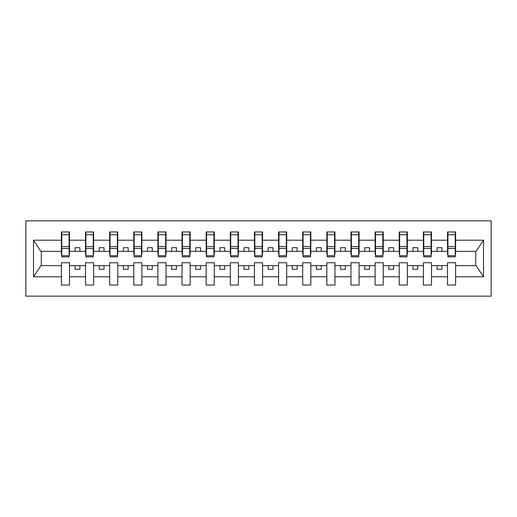 <?xml version="1.0" encoding="UTF-8"?>
<svg xmlns="http://www.w3.org/2000/svg" width="517" height="517" viewBox="0 0 517 517"><rect width="100%" height="100%" fill="white"/><g stroke="black" fill="none" stroke-linecap="round" stroke-linejoin="round"><path stroke-width="0.78" d="M25.85 296.151L491.15 296.151L491.15 220.849L25.85 220.849L25.85 296.151M455.238 254.254L455.626 254.254L455.626 251.359L476.092 251.359L483.505 240.205L483.505 276.795L455.626 276.795L455.626 262.746L447.515 262.746L447.515 265.641L431.488 265.641L431.488 262.746L423.384 262.746L423.384 265.641L407.357 265.641L407.357 262.746L399.247 262.746L399.247 265.641L383.226 265.641L383.226 262.746L375.116 262.746L375.116 265.641L359.089 265.641L359.089 262.746L350.978 262.746L350.978 265.641L334.958 265.641L334.958 262.746L326.847 262.746L326.847 265.641L310.82 265.641L310.82 262.746L302.71 262.746L302.71 265.641L286.689 265.641L286.689 262.746L278.579 262.746L278.579 265.641L262.552 265.641L262.552 262.746L254.448 262.746L254.448 265.641L238.421 265.641L238.421 262.746L230.311 262.746L230.311 265.641L214.29 265.641L214.29 262.746L206.18 262.746L206.18 265.641L190.153 265.641L190.153 262.746L182.042 262.746L182.042 265.641L166.022 265.641L166.022 262.746L157.911 262.746L157.911 265.641L141.884 265.641L141.884 262.746L133.774 262.746L133.774 265.641L117.753 265.641L117.753 262.746L109.643 262.746L109.643 265.641L93.616 265.641L93.616 262.746L85.512 262.746L85.512 265.641L69.485 265.641L69.485 262.746L61.374 262.746L61.374 265.641L40.908 265.641L33.495 276.795L33.495 240.205L40.908 251.359L61.374 251.359L61.374 240.205L33.495 240.205M455.626 276.795L455.626 285.048L447.515 285.048L447.515 265.641M447.515 276.795L431.488 276.795L431.488 285.048L423.384 285.048L423.384 265.641M431.488 276.795L431.488 265.641M423.384 276.795L407.357 276.795L407.357 285.048L399.247 285.048L399.247 265.641M407.357 276.795L407.357 265.641M399.247 276.795L383.226 276.795L383.226 285.048L375.116 285.048L375.116 265.641M383.226 276.795L383.226 265.641M375.116 276.795L359.089 276.795L359.089 285.048L350.978 285.048L350.978 265.641M359.089 276.795L359.089 265.641M350.978 276.795L334.958 276.795L334.958 285.048L326.847 285.048L326.847 265.641M334.958 276.795L334.958 265.641M326.847 276.795L310.82 276.795L310.82 285.048L302.71 285.048L302.71 265.641M310.82 276.795L310.82 265.641M302.71 276.795L286.689 276.795L286.689 285.048L278.579 285.048L278.579 265.641M286.689 276.795L286.689 265.641M278.579 276.795L262.552 276.795L262.552 285.048L254.448 285.048L254.448 265.641M262.552 276.795L262.552 265.641M254.448 276.795L238.421 276.795L238.421 285.048L230.311 285.048L230.311 265.641M238.421 276.795L238.421 265.641M230.311 276.795L214.29 276.795L214.29 285.048L206.18 285.048L206.18 265.641M214.29 276.795L214.29 265.641M206.18 276.795L190.153 276.795L190.153 285.048L182.042 285.048L182.042 265.641M190.153 276.795L190.153 265.641M182.042 276.795L166.022 276.795L166.022 285.048L157.911 285.048L157.911 265.641M166.022 276.795L166.022 265.641M157.911 276.795L141.884 276.795L141.884 285.048L133.774 285.048L133.774 265.641M141.884 276.795L141.884 265.641M133.774 276.795L117.753 276.795L117.753 285.048L109.643 285.048L109.643 265.641M117.753 276.795L117.753 265.641M109.643 276.795L93.616 276.795L93.616 285.048L85.512 285.048L85.512 265.641M93.616 276.795L93.616 265.641M447.903 255.702L455.238 255.702L455.238 256.859L447.903 256.859L447.903 231.952L447.515 231.952L447.515 240.205L431.488 240.205L431.488 254.254L431.107 254.254M447.903 254.254L447.515 254.254L447.515 240.205M423.766 255.702L431.107 255.702L431.107 256.859L423.766 256.859L423.766 231.952L423.384 231.952L423.384 240.205L407.357 240.205L407.357 254.254L406.969 254.254M423.766 254.254L423.384 254.254L423.384 240.205M399.635 255.702L406.969 255.702L406.969 256.859L399.635 256.859L399.635 231.952L399.247 231.952L399.247 240.205L383.226 240.205L383.226 254.254L382.838 254.254M399.635 254.254L399.247 254.254L399.247 240.205M375.504 255.702L382.838 255.702L382.838 256.859L375.504 256.859L375.504 231.952L375.116 231.952L375.116 240.205L359.089 240.205L359.089 254.254L358.701 254.254M375.504 254.254L375.116 254.254L375.116 240.205M351.366 255.702L358.701 255.702L358.701 256.859L351.366 256.859L351.366 231.952L350.978 231.952L350.978 240.205L334.958 240.205L334.958 254.254L334.57 254.254M351.366 254.254L350.978 254.254L350.978 240.205M327.235 255.702L334.57 255.702L334.57 256.859L327.235 256.859L327.235 231.952L326.847 231.952L326.847 240.205L310.82 240.205L310.82 254.254L310.439 254.254M327.235 254.254L326.847 254.254L326.847 240.205M303.098 255.702L310.439 255.702L310.439 256.859L303.098 256.859L303.098 231.952L302.71 231.952L302.71 240.205L286.689 240.205L286.689 254.254L286.302 254.254M303.098 254.254L302.71 254.254L302.71 240.205M278.967 255.702L286.302 255.702L286.302 256.859L278.967 256.859L278.967 231.952L278.579 231.952L278.579 240.205L262.552 240.205L262.552 254.254L262.171 254.254M278.967 254.254L278.579 254.254L278.579 240.205M254.829 255.702L262.171 255.702L262.171 256.859L254.829 256.859L254.829 231.952L254.448 231.952L254.448 240.205L238.421 240.205L238.421 254.254L238.033 254.254M254.829 254.254L254.448 254.254L254.448 240.205M230.698 255.702L238.033 255.702L238.033 256.859L230.698 256.859L230.698 231.952L230.311 231.952L230.311 240.205L214.29 240.205L214.29 254.254L213.902 254.254M230.698 254.254L230.311 254.254L230.311 240.205M206.561 255.702L213.902 255.702L213.902 256.859L206.561 256.859L206.561 231.952L206.18 231.952L206.18 240.205L190.153 240.205L190.153 254.254L189.765 254.254M206.561 254.254L206.18 254.254L206.18 240.205M182.43 255.702L189.765 255.702L189.765 256.859L182.43 256.859L182.43 231.952L182.042 231.952L182.042 240.205L166.022 240.205L166.022 254.254L165.634 254.254M182.43 254.254L182.042 254.254L182.042 240.205M158.299 255.702L165.634 255.702L165.634 256.859L158.299 256.859L158.299 231.952L157.911 231.952L157.911 240.205L141.884 240.205L141.884 254.254L141.496 254.254M158.299 254.254L157.911 254.254L157.911 240.205M134.161 255.702L141.496 255.702L141.496 256.859L134.161 256.859L134.161 231.952L133.774 231.952L133.774 240.205L117.753 240.205L117.753 254.254L117.365 254.254M134.161 254.254L133.774 254.254L133.774 240.205M110.031 255.702L117.365 255.702L117.365 256.859L110.031 256.859L110.031 231.952L109.643 231.952L109.643 240.205L93.616 240.205L93.616 254.254L93.234 254.254M110.031 254.254L109.643 254.254L109.643 240.205M85.893 255.702L93.234 255.702L93.234 256.859L85.893 256.859L85.893 231.952L85.512 231.952L85.512 240.205L69.485 240.205L69.485 231.952L69.097 231.952L69.097 256.859L61.762 256.859L61.762 248.444L69.097 248.444M85.893 254.254L85.512 254.254L85.512 240.205M85.512 276.795L69.485 276.795L69.485 285.048L61.374 285.048L61.374 265.641M69.485 276.795L69.485 265.641M61.762 248.444L61.762 231.952L61.374 231.952L61.374 240.205M61.374 251.359L61.374 254.254L61.762 254.254M455.626 251.359L455.626 231.952L455.238 231.952L455.238 255.702M423.384 231.952L431.488 231.952L431.488 240.205M399.247 231.952L407.357 231.952L407.357 240.205M375.116 231.952L383.226 231.952L383.226 240.205M350.978 231.952L359.089 231.952L359.089 240.205M326.847 231.952L334.958 231.952L334.958 240.205M302.71 231.952L310.82 231.952L310.82 240.205M278.579 231.952L286.689 231.952L286.689 240.205M254.448 231.952L262.552 231.952L262.552 240.205M230.311 231.952L238.421 231.952L238.421 240.205M206.18 231.952L214.29 231.952L214.29 240.205M182.042 231.952L190.153 231.952L190.153 240.205M157.911 231.952L166.022 231.952L166.022 240.205M133.774 231.952L141.884 231.952L141.884 240.205M109.643 231.952L117.753 231.952L117.753 240.205M85.512 231.952L93.616 231.952L93.616 240.205M483.505 240.205L455.626 240.205M61.374 276.795L33.495 276.795M61.374 231.952L69.485 231.952M447.515 231.952L455.626 231.952M447.515 251.359L441.919 251.359L441.919 247.688L437.091 247.688L437.091 251.359L441.919 251.359M437.091 251.359L431.488 251.359M437.091 265.641L437.091 269.312L441.919 269.312L441.919 265.641M423.384 251.359L417.781 251.359L417.781 247.688L412.954 247.688L412.954 251.359L417.781 251.359M412.954 251.359L407.357 251.359M412.954 265.641L412.954 269.312L417.781 269.312L417.781 265.641M399.247 251.359L393.65 251.359L393.65 247.688L388.823 247.688L388.823 251.359L393.65 251.359M388.823 251.359L383.226 251.359M388.823 265.641L388.823 269.312L393.65 269.312L393.65 265.641M375.116 251.359L369.513 251.359L369.513 247.688L364.692 247.688L364.692 251.359L369.513 251.359M364.692 251.359L359.089 251.359M364.692 265.641L364.692 269.312L369.513 269.312L369.513 265.641M350.978 251.359L345.382 251.359L345.382 247.688L340.554 247.688L340.554 251.359L345.382 251.359M340.554 251.359L334.958 251.359M340.554 265.641L340.554 269.312L345.382 269.312L345.382 265.641M326.847 251.359L321.251 251.359L321.251 247.688L316.423 247.688L316.423 251.359L321.251 251.359M316.423 251.359L310.82 251.359M316.423 265.641L316.423 269.312L321.251 269.312L321.251 265.641M302.71 251.359L297.113 251.359L297.113 247.688L292.286 247.688L292.286 251.359L297.113 251.359M292.286 251.359L286.689 251.359M292.286 265.641L292.286 269.312L297.113 269.312L297.113 265.641M278.579 251.359L272.982 251.359L272.982 247.688L268.155 247.688L268.155 251.359L272.982 251.359M268.155 251.359L262.552 251.359M268.155 265.641L268.155 269.312L272.982 269.312L272.982 265.641M254.448 251.359L248.845 251.359L248.845 247.688L244.018 247.688L244.018 251.359L248.845 251.359M244.018 251.359L238.421 251.359M244.018 265.641L244.018 269.312L248.845 269.312L248.845 265.641M230.311 251.359L224.714 251.359L224.714 247.688L219.887 247.688L219.887 251.359L224.714 251.359M219.887 251.359L214.29 251.359M219.887 265.641L219.887 269.312L224.714 269.312L224.714 265.641M206.18 251.359L200.577 251.359L200.577 247.688L195.749 247.688L195.749 251.359L200.577 251.359M195.749 251.359L190.153 251.359M195.749 265.641L195.749 269.312L200.577 269.312L200.577 265.641M182.042 251.359L176.446 251.359L176.446 247.688L171.618 247.688L171.618 251.359L176.446 251.359M171.618 251.359L166.022 251.359M171.618 265.641L171.618 269.312L176.446 269.312L176.446 265.641M157.911 251.359L152.308 251.359L152.308 247.688L147.487 247.688L147.487 251.359L152.308 251.359M147.487 251.359L141.884 251.359M147.487 265.641L147.487 269.312L152.308 269.312L152.308 265.641M133.774 251.359L128.177 251.359L128.177 247.688L123.35 247.688L123.35 251.359L128.177 251.359M123.35 251.359L117.753 251.359M123.35 265.641L123.35 269.312L128.177 269.312L128.177 265.641M109.643 251.359L104.046 251.359L104.046 247.688L99.219 247.688L99.219 251.359L104.046 251.359M99.219 251.359L93.616 251.359M99.219 265.641L99.219 269.312L104.046 269.312L104.046 265.641M85.512 251.359L79.909 251.359L79.909 247.688L75.081 247.688L75.081 251.359L79.909 251.359M75.081 251.359L69.485 251.359L69.485 240.205M75.081 265.641L75.081 269.312L79.909 269.312L79.909 265.641M69.485 251.359L69.485 254.254L69.097 254.254M483.505 276.795L476.092 265.641L455.626 265.641M41.295 251.359L41.295 265.641M475.705 265.641L475.705 251.359M69.097 236.78L69.485 236.78M61.374 236.78L61.762 236.78M61.762 246.557L69.097 246.557M93.616 231.952L93.234 231.952L93.234 255.702M93.234 236.78L93.616 236.78M85.512 236.78L85.893 236.78M85.893 248.444L93.234 248.444M85.893 246.557L93.234 246.557M117.753 231.952L117.365 231.952L117.365 255.702M117.365 236.78L117.753 236.78M109.643 236.78L110.031 236.78M110.031 248.444L117.365 248.444M110.031 246.557L117.365 246.557M141.884 231.952L141.496 231.952L141.496 255.702M141.496 236.78L141.884 236.78M133.774 236.78L134.161 236.78M134.161 248.444L141.496 248.444M134.161 246.557L141.496 246.557M166.022 231.952L165.634 231.952L165.634 255.702M165.634 236.78L166.022 236.78M157.911 236.78L158.299 236.78M158.299 248.444L165.634 248.444M158.299 246.557L165.634 246.557M190.153 231.952L189.765 231.952L189.765 255.702M189.765 236.78L190.153 236.78M182.042 236.78L182.43 236.78M182.43 248.444L189.765 248.444M182.43 246.557L189.765 246.557M214.29 231.952L213.902 231.952L213.902 255.702M213.902 236.78L214.29 236.78M206.18 236.78L206.561 236.78M206.561 248.444L213.902 248.444M206.561 246.557L213.902 246.557M238.421 231.952L238.033 231.952L238.033 255.702M238.033 236.78L238.421 236.78M230.311 236.78L230.698 236.78M230.698 248.444L238.033 248.444M230.698 246.557L238.033 246.557M262.552 231.952L262.171 231.952L262.171 255.702M262.171 236.78L262.552 236.78M254.448 236.78L254.829 236.78M254.829 248.444L262.171 248.444M254.829 246.557L262.171 246.557M286.689 231.952L286.302 231.952L286.302 255.702M286.302 236.78L286.689 236.78M278.579 236.78L278.967 236.78M278.967 248.444L286.302 248.444M278.967 246.557L286.302 246.557M310.82 231.952L310.439 231.952L310.439 255.702M310.439 236.78L310.82 236.78M302.71 236.78L303.098 236.78M303.098 248.444L310.439 248.444M303.098 246.557L310.439 246.557M334.958 231.952L334.57 231.952L334.57 255.702M334.57 236.78L334.958 236.78M326.847 236.78L327.235 236.78M327.235 248.444L334.57 248.444M327.235 246.557L334.57 246.557M359.089 231.952L358.701 231.952L358.701 255.702M358.701 236.78L359.089 236.78M350.978 236.78L351.366 236.78M351.366 248.444L358.701 248.444M351.366 246.557L358.701 246.557M383.226 231.952L382.838 231.952L382.838 255.702M382.838 236.78L383.226 236.78M375.116 236.78L375.504 236.78M375.504 248.444L382.838 248.444M375.504 246.557L382.838 246.557M407.357 231.952L406.969 231.952L406.969 255.702M406.969 236.78L407.357 236.78M399.247 236.78L399.635 236.78M399.635 248.444L406.969 248.444M399.635 246.557L406.969 246.557M431.488 231.952L431.107 231.952L431.107 255.702M431.107 236.78L431.488 236.78M423.384 236.78L423.766 236.78M423.766 248.444L431.107 248.444M423.766 246.557L431.107 246.557M455.238 236.78L455.626 236.78M447.515 236.78L447.903 236.78M447.903 248.444L455.238 248.444M447.903 246.557L455.238 246.557M61.762 255.702L69.097 255.702M61.762 234.744L69.097 234.744M85.893 234.744L93.234 234.744M110.031 234.744L117.365 234.744M134.161 234.744L141.496 234.744M158.299 234.744L165.634 234.744M182.43 234.744L189.765 234.744M206.561 234.744L213.902 234.744M230.698 234.744L238.033 234.744M254.829 234.744L262.171 234.744M278.967 234.744L286.302 234.744M303.098 234.744L310.439 234.744M327.235 234.744L334.57 234.744M351.366 234.744L358.701 234.744M375.504 234.744L382.838 234.744M399.635 234.744L406.969 234.744M423.766 234.744L431.107 234.744M447.903 234.744L455.238 234.744"/></g></svg>
